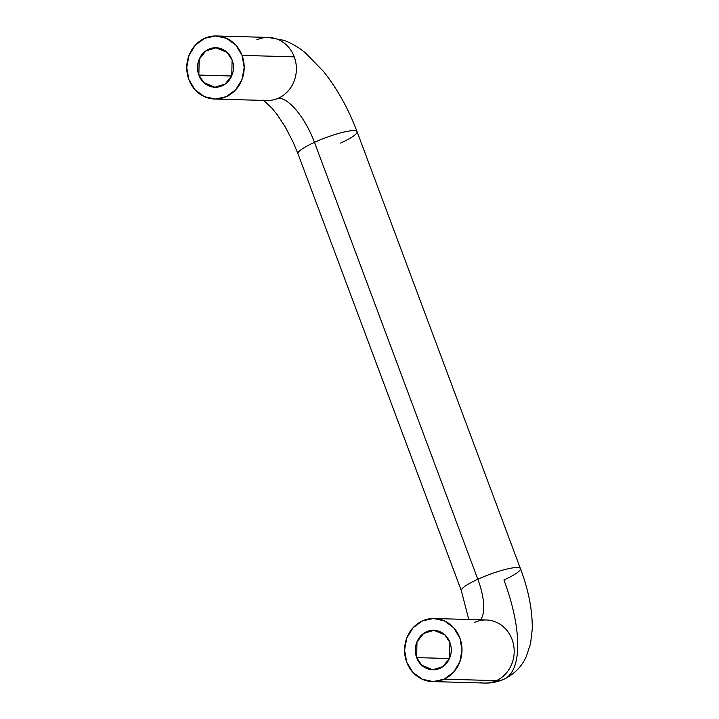 <?xml version="1.0" encoding="UTF-8"?>
<svg xmlns="http://www.w3.org/2000/svg" width="719" height="719" viewBox="0 0 719 719"><rect width="100%" height="100%" fill="white"/><g stroke="black" fill="none" stroke-linecap="round" stroke-linejoin="round"><path stroke-width="1.08" d="M256.782 39.851A31.546 28.724 91.6 0 1 272.339 37.819A31.546 28.724 91.6 0 1 294.251 56.864A31.546 28.724 91.6 0 1 278.568 98.099A47.319 17.876 -114.5 0 1 314.473 142.344A31.546 5.321 -20.5 0 1 356.831 131.307A31.546 5.321 -20.5 0 1 340.572 143.09M474.585 622.384A31.546 28.724 91.6 0 1 490.142 620.362A31.546 28.724 91.6 0 1 514.013 647.792A31.546 28.724 91.6 0 1 496.371 680.641A110.42 41.72 65.5 0 0 504.558 678.934A110.42 41.72 -114.5 0 1 496.371 680.641A31.546 28.724 -88.4 0 0 514.013 647.792A31.546 28.724 -88.4 0 0 490.142 620.362M520.179 568.208A31.546 5.321 159.5 0 0 477.829 579.253A47.319 17.876 -114.5 0 1 480.409 619.814A47.319 17.876 65.5 0 0 477.829 579.253A31.546 5.321 -20.5 0 1 520.179 568.208A31.546 5.321 -20.5 0 1 503.929 579.99A110.42 41.72 -114.5 0 1 504.558 678.934M449.887 642.462L449.582 658.2L442.949 666.594L432.721 669.749L421.694 665.165L416.669 657.606L449.438 658.532L416.669 657.606C418.548 662.63 421.774 666.189 426.349 668.266C430.915 670.342 435.498 670.333 440.082 668.239C444.675 666.145 447.919 662.585 449.833 657.552C451.748 652.519 451.766 647.486 449.887 642.462C448.009 637.438 444.782 633.888 440.208 631.812C435.642 629.736 431.058 629.736 426.475 631.83C421.882 633.924 418.638 637.483 416.723 642.516C414.809 647.549 414.791 652.582 416.669 657.606L416.975 641.869L423.608 633.475L433.836 630.329L444.863 634.904L449.887 642.462M232.084 59.92L231.779 75.657L225.146 84.051L214.918 87.206L203.89 82.622L198.866 75.073L231.635 75.998L198.866 75.073C196.988 70.04 197.006 65.016 198.92 59.983C200.835 54.95 204.079 51.382 208.672 49.296C213.255 47.202 217.839 47.193 222.414 49.269C226.979 51.346 230.206 54.896 232.084 59.92C233.972 64.953 233.954 69.977 232.039 75.019C230.125 80.052 226.871 83.611 222.279 85.705C217.695 87.79 213.112 87.799 208.546 85.723C203.971 83.647 200.745 80.097 198.866 75.073L199.172 59.335L205.805 50.941L216.033 47.787L227.06 52.37L232.084 59.92M356.831 131.307A31.546 5.321 159.5 0 0 314.473 142.344A47.319 17.876 65.5 0 0 278.568 98.099A31.546 28.724 -88.4 0 0 294.251 56.864L242.051 55.381A31.546 28.724 91.6 0 1 226.368 96.625A31.546 28.724 91.6 0 1 217.03 98.988A31.546 28.724 91.6 0 1 188.899 79.611L195.092 89.839L204.385 96.661L215.367 99.042L226.368 96.625L235.706 89.767L241.97 79.521L244.199 67.451L242.051 55.381L235.868 45.153L226.566 38.332L215.583 35.95L204.582 38.368L195.244 45.225L188.98 55.471L186.751 67.541L188.899 79.611A31.546 28.724 91.6 0 1 213.92 36.004A31.546 28.724 91.6 0 1 242.051 55.381L294.251 56.864A31.546 28.724 -88.4 0 0 266.12 37.487M314.473 142.344L477.829 579.253A31.546 5.321 159.5 0 0 461.571 591.036A31.546 5.321 -20.5 0 1 477.829 579.253L314.473 142.344A31.546 5.321 159.5 0 0 298.214 154.127A31.546 5.321 -20.5 0 1 314.473 142.344M422.386 620.91A31.546 28.724 91.6 0 1 437.943 618.879A31.546 28.724 91.6 0 1 461.823 646.318A31.546 28.724 91.6 0 1 444.171 679.158L496.371 680.641L444.171 679.158L433.171 681.585L422.188 679.194L412.895 672.373L406.702 662.154L404.554 650.084L406.783 638.005L413.048 627.759L422.386 620.91L433.386 618.493L444.369 620.874L453.671 627.696L459.854 637.915L462.002 649.985L459.774 662.064L453.509 672.31L444.171 679.158A31.546 28.724 91.6 0 1 428.614 681.19A31.546 28.724 91.6 0 1 404.734 653.76A31.546 28.724 91.6 0 1 422.386 620.91M480.813 682.673A31.546 28.724 -88.4 0 0 496.371 680.641A31.546 28.724 91.6 0 1 480.813 682.673M269.23 100.462A31.546 28.724 -88.4 0 0 278.568 98.099A31.546 28.724 91.6 0 1 263.01 100.13M432.389 681.567L484.579 683.05C491.284 683.266 497.773 681.971 504.055 679.167C514.256 674.152 521.608 666.729 526.128 656.914L530.577 643.577L532.249 629.089C532.527 610.386 528.582 590.209 520.43 568.576L357.073 131.667C348.427 108.785 337.202 88.662 323.406 71.307L305.269 52.784C298.736 47.337 291.581 43.185 283.798 40.327L268.564 37.442L216.374 35.959M434.168 618.502L486.368 619.976M468.77 619.481L461.328 590.667L297.972 153.767L293.316 142.533L285.371 127.164L277.57 115.193L272.249 108.488L263.72 100.426M266.785 100.507L214.586 99.033M216.033 47.787L217.354 47.822M433.836 630.329L435.157 630.365"/></g></svg>
